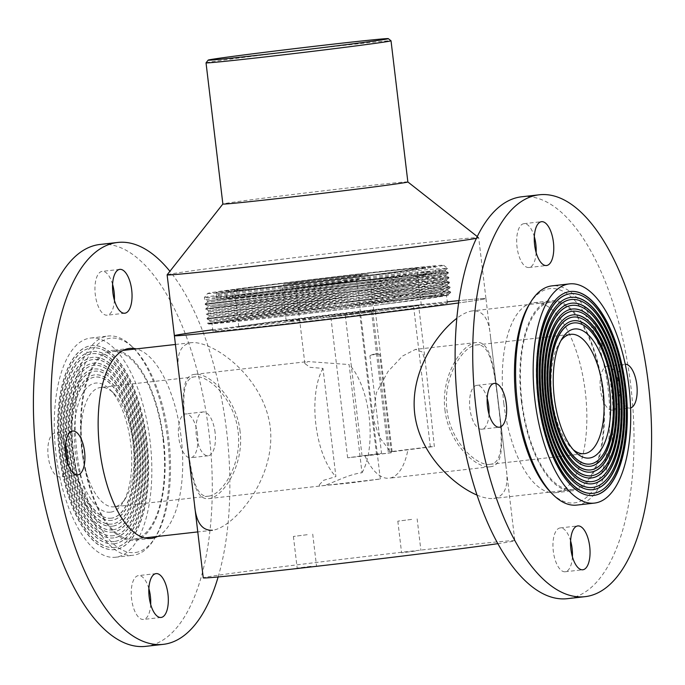 <?xml version="1.0" encoding="UTF-8"?>
<svg xmlns="http://www.w3.org/2000/svg" width="685" height="685" viewBox="0 0 685 685"><rect width="100%" height="100%" fill="white"/><g stroke="black" fill="none" stroke-linecap="round" stroke-linejoin="round"><path stroke-width="0.51" stroke-dasharray="3.42 2.57" d="M497.781 543.676A156.891 2.004 -6.8 0 0 514.829 540.722L485.948 298.549A156.891 2.004 -6.8 0 1 458.693 302.941A156.891 2.004 -6.8 0 0 485.948 298.549A156.891 2.004 -6.8 0 0 459.027 300.629M447.262 301.828A156.891 2.004 -6.8 0 0 212.752 329.793M514.829 540.722A156.891 2.004 -6.8 0 0 358.803 557.316A156.891 2.004 -6.8 0 0 203.257 577.875M240.058 431.259C236.479 397.951 208.745 372.229 194.754 374.361C179.461 375.543 182.672 405.229 186.791 438.974C190.695 472.273 194.309 500.769 208.805 498.594C222.822 497.541 244.485 465.149 240.058 431.259M444.942 409.87C448.521 443.178 476.255 468.908 490.246 466.768C505.539 465.594 502.328 435.908 498.209 402.163C494.305 368.855 490.691 340.368 476.195 342.543C462.178 343.587 440.515 375.979 444.942 409.87M391.323 451.886L379.695 354.368L376.365 353.828L369.909 355.798L381.536 453.316A45.595 0.582 173.2 0 1 362.04 455.816L347.637 457.803L376.57 454.617A89.23 1.139 -6.8 0 0 391.272 452.776L379.387 437.141L372.991 418.013L376.322 392.847L388.044 371.467L402.506 356.054L415.512 349.401L422.277 352.022L425.265 361.029L434.341 446.466A89.23 1.139 -6.8 0 0 430.326 446.74L389.508 451.792A45.595 0.582 173.2 0 1 392.128 451.68A45.595 0.582 173.2 0 1 391.323 451.886L434.341 446.466M372.674 310.622A45.595 0.582 173.2 0 1 375.294 310.51A45.595 0.582 173.2 0 1 345.206 314.646L330.804 316.633L359.736 313.447A89.23 1.139 -6.8 0 0 418.621 305.339A89.23 1.139 -6.8 0 0 413.492 305.57L371.416 310.682L372.674 310.622L389.508 451.792M391.272 452.776L364.899 455.756L381.536 453.316M286.51 285.131A91.927 1.173 -6.8 0 0 416.951 268.511A91.927 1.173 -6.8 0 0 325.529 278.23A91.927 1.173 -6.8 0 0 234.39 290.286A91.927 1.173 -6.8 0 0 286.51 285.131M282.854 285.671A100.507 1.284 -6.8 0 0 425.471 267.501A100.507 1.284 -6.8 0 0 325.512 278.127A100.507 1.284 -6.8 0 0 225.87 291.296A100.507 1.284 -6.8 0 0 282.854 285.671M290.86 321.642A91.927 1.173 -6.8 0 0 421.301 305.022A91.927 1.173 -6.8 0 0 329.879 314.74A91.927 1.173 -6.8 0 0 238.74 326.788A91.927 1.173 -6.8 0 0 290.86 321.642M311.221 318.662A44.123 0.565 -6.8 0 0 373.839 310.682A44.123 0.565 -6.8 0 0 329.956 315.348A44.123 0.565 -6.8 0 0 286.202 321.128A44.123 0.565 -6.8 0 0 311.221 318.662M322.412 485.742L349.949 483.019L380.329 479.003L322.053 485.785L319.304 484.86L323.448 480.365L335.898 476.58L322.995 368.384L309.98 367.331L304.842 363.529L308.002 361.56L349.102 364.557L362.005 472.753C347.124 474.414 329.374 485.04 322.412 485.742M339.298 282.357L295.817 287.897L347.655 281.997L356.671 280.636L339.298 282.357M340.805 277.177A35.543 0.454 173.2 0 1 360.961 275.199A35.543 0.454 173.2 0 1 325.717 279.848A35.543 0.454 173.2 0 1 290.371 283.616A35.543 0.454 173.2 0 1 340.805 277.177M279.523 293.343A110.311 1.413 -6.8 0 0 436.045 273.392A110.311 1.413 -6.8 0 0 326.343 285.054A110.311 1.413 -6.8 0 0 216.974 299.516A110.311 1.413 -6.8 0 0 279.523 293.343M278.675 286.279A110.311 1.413 -6.8 0 0 435.206 266.337A110.311 1.413 -6.8 0 0 325.503 277.999A110.311 1.413 -6.8 0 0 216.126 292.461A110.311 1.413 -6.8 0 0 278.675 286.279M283.693 292.726A100.507 1.284 -6.8 0 0 426.31 274.557A100.507 1.284 -6.8 0 0 326.36 285.183A100.507 1.284 -6.8 0 0 226.709 298.36A100.507 1.284 -6.8 0 0 283.693 292.726M436.045 270.618A122.572 1.567 173.2 0 1 299.431 287.768A122.572 1.567 173.2 0 1 204.395 297.564A122.572 1.567 173.2 0 1 216.16 295.483L217.376 293.779L377.889 274.676L428.065 269.539L447.545 268.315L436.045 270.618L384.413 277.973L310.536 287.452L204.644 299.653L268.195 291.527L342.192 283.025L410.195 275.824L446.252 272.878L448.29 273.144L436.619 275.49L384.996 282.845L311.118 292.324L205.226 304.517L268.777 296.399L410.777 280.696L448.872 278.016L437.201 280.353L385.578 287.709L311.701 297.187L205.808 309.389L269.359 301.263L411.36 285.559L447.416 282.614L449.454 282.879L437.783 285.225L312.274 302.059L206.382 314.252L269.933 306.135L343.93 297.624L411.933 290.431L450.028 287.751L438.366 290.089L386.734 297.444L312.857 306.923L206.964 319.124L270.515 310.999L344.512 302.496L412.516 295.295L450.67 292.529L438.948 294.961L387.316 302.316L313.439 311.795L207.838 324.005A122.572 1.567 -6.8 0 1 207.538 323.936L207.478 323.371L237.318 319.347A122.572 1.567 -6.8 0 0 207.538 323.936M207.615 293.454A118.89 1.516 -6.8 0 0 325.846 280.91A118.89 1.516 -6.8 0 0 443.709 265.3A118.89 1.516 -6.8 0 0 376.313 271.979A118.89 1.516 -6.8 0 0 207.615 293.454L204.404 297.538A122.572 1.567 173.2 0 1 204.404 297.538L204.644 299.653L207.469 300.861L342.029 284.617L408.568 277.588L443.846 274.711L445.841 274.976L434.427 277.279L383.917 284.481L311.641 293.771L208.043 305.724L342.611 289.49L409.142 282.46L444.428 279.583L446.414 279.848L435.001 282.143L384.499 289.353L312.214 298.634L208.617 310.596L343.194 294.353L409.724 287.323L445.01 284.446L446.997 284.712L435.583 287.015L385.073 294.216L312.797 303.506L209.199 315.46L343.776 299.225L410.306 292.195L445.592 289.318L447.579 289.584L436.165 291.878L385.655 299.088L313.379 308.37L209.781 320.332L271.962 312.403L410.889 297.059L448.161 294.447L436.747 296.751L382.453 304.457C310.442 313.576 210.989 324.699 207.838 324.005M216.16 295.483L216.383 297.307L342.115 282.417L410.118 275.216L446.183 272.27L448.273 272.45L436.55 274.873L384.919 282.237L311.041 291.716L205.157 303.9L342.697 287.28L410.7 280.088L446.766 277.134L448.855 277.314L437.133 279.745L385.501 287.101L311.624 296.579L205.74 308.764L269.282 300.655L343.279 292.152L411.283 284.951L447.348 282.006L449.437 282.186L437.715 284.609L386.083 291.973L312.206 301.451L206.322 313.636L343.861 297.016L411.865 289.824L447.921 286.869L450.019 287.049L438.289 289.481L386.665 296.836L312.788 306.315L206.896 318.499L270.447 310.391L344.435 301.888L412.447 294.687L448.504 291.742L450.602 291.921L438.871 294.344L387.248 301.708L313.37 311.187L209.533 323.277L207.469 323.38L209.935 321.539L272.108 313.619L411.034 298.275L448.315 295.226L430.625 298.146L382.453 304.457M216.383 297.307L218.575 295.518L218.429 294.302L217.376 293.779M218.429 294.302L341.455 279.754L407.986 272.724L445.259 270.113L433.845 272.407L383.335 279.617L311.058 288.899L207.469 300.861L207.606 302.076L342.175 285.833L408.714 278.804L446.038 276.106L434.573 278.495L384.062 285.705L311.786 294.987L210.201 306.837L270.361 299.02L342.757 290.705L409.287 283.676L446.62 280.978L435.146 283.359L384.645 290.568L312.36 299.859L208.762 311.812L343.339 295.569L409.87 288.539L447.202 285.842L435.728 288.231L385.218 295.44L312.942 304.722L209.345 316.675L343.921 300.441L410.452 293.411L447.784 290.714L436.311 293.094L385.801 300.304L313.524 309.594L209.935 321.539M218.575 295.518L341.592 280.97L408.132 273.94L445.455 271.243L433.99 273.623L383.48 280.833L311.204 290.123L207.606 302.076L205.157 303.9M237.318 319.347C289.275 312.326 402.42 299.028 435.686 296.04M278.949 316.795A118.085 1.507 -6.8 0 0 446.5 295.44A118.085 1.507 -6.8 0 0 329.065 307.925A118.085 1.507 -6.8 0 0 211.99 323.406A118.085 1.507 -6.8 0 0 278.949 316.795M279.865 324.493A118.085 1.507 -6.8 0 0 447.425 303.138A118.085 1.507 -6.8 0 0 329.99 315.622A118.085 1.507 -6.8 0 0 212.907 331.103A118.085 1.507 -6.8 0 0 279.865 324.493M310.973 566.341L297.17 568.105L310.973 566.341M415.401 551.048L401.59 552.804L415.401 551.048M362.005 472.753A62.506 26.903 83.5 0 0 369.129 416.668A62.506 26.903 83.5 0 0 349.102 364.557M322.995 368.384A62.506 26.903 83.5 0 0 315.871 424.469A62.506 26.903 83.5 0 0 335.898 476.58M364.899 455.756A62.506 26.903 83.5 0 0 389.106 478.207A62.506 26.903 83.5 0 0 407.969 449.446M379.695 354.368A62.506 26.903 83.5 0 0 375.055 353.974A62.506 26.903 83.5 0 0 369.909 355.798M411.625 519.401L397.822 521.165L411.625 519.401M307.205 534.702L293.403 536.458L307.205 534.702M476.957 495.067C483.473 497.815 489.09 498.937 493.825 498.44C504.896 496.428 508.989 486.102 506.095 467.461L490.477 336.515C489.03 318.927 483.079 310.373 472.616 310.879L472.051 310.947C467.521 311.632 462.478 314.064 456.904 318.234M573.336 489.433A94.376 40.612 83.5 0 0 602.44 390.501A94.376 40.612 83.5 0 0 551.553 301.948A94.376 40.612 83.5 0 0 550.988 302.025A94.376 40.612 83.5 0 0 521.876 400.956A94.376 40.612 83.5 0 0 572.763 489.51A94.376 40.612 83.5 0 0 573.336 489.433M576.753 505.093A110.311 47.47 83.5 0 0 577.421 505.008A110.311 47.47 83.5 0 0 611.44 389.371A110.311 47.47 83.5 0 0 551.964 285.868M529.522 304.003A107.862 46.417 -96.5 0 1 603.716 363.589A107.862 46.417 -96.5 0 1 574.929 502.824A107.862 46.417 -96.5 0 1 550.826 492.429M490.332 464.284L489.972 464.336C476.495 466.408 450.328 441.517 446.928 409.656C442.638 377.127 462.983 345.925 476.469 344.975C490.366 342.894 494.347 370.225 498.089 402.138C502.019 434.316 504.58 462.82 490.332 464.284M560.852 340.762A60.057 25.842 83.5 0 0 559.38 342.911A60.057 25.842 83.5 0 0 551.87 396.889A60.057 25.842 83.5 0 0 571.239 447.836A60.057 25.842 83.5 0 0 573.165 449.6M593.124 493.311A100.447 43.223 83.5 0 0 593.621 493.243A100.447 43.223 83.5 0 0 624.609 388.078A100.447 43.223 83.5 0 0 570.554 293.694M570.305 291.502A102.647 44.174 83.5 0 0 570.194 291.519A102.647 44.174 83.5 0 0 537.836 398.482A102.647 44.174 83.5 0 0 593.261 495.52A102.647 44.174 83.5 0 0 593.373 495.503M589.819 464.079A71.026 30.568 83.5 0 0 590.136 464.036A71.026 30.568 83.5 0 0 612.056 389.714A71.026 30.568 83.5 0 0 573.859 322.926M573.61 320.734A73.235 31.51 83.5 0 0 573.499 320.751A73.235 31.51 83.5 0 0 550.415 397.06A73.235 31.51 83.5 0 0 589.956 466.288A73.235 31.51 83.5 0 0 590.068 466.271M592.465 487.463A94.564 40.689 83.5 0 0 592.927 487.403A94.564 40.689 83.5 0 0 622.1 388.412A94.564 40.689 83.5 0 0 571.213 299.542M570.965 297.35A96.765 41.639 83.5 0 0 570.853 297.367A96.765 41.639 83.5 0 0 540.354 398.199A96.765 41.639 83.5 0 0 592.602 489.672A96.765 41.639 83.5 0 0 592.713 489.655M591.806 481.623A88.673 38.163 83.5 0 0 592.225 481.564A88.673 38.163 83.5 0 0 619.591 388.737A88.673 38.163 83.5 0 0 571.872 305.39M571.624 303.198A90.882 39.105 83.5 0 0 571.521 303.207A90.882 39.105 83.5 0 0 542.871 397.908A90.882 39.105 83.5 0 0 591.943 483.824A90.882 39.105 83.5 0 0 592.054 483.815M590.479 469.927A76.908 33.094 83.5 0 0 590.838 469.876A76.908 33.094 83.5 0 0 614.565 389.388A76.908 33.094 83.5 0 0 573.199 317.078M572.951 314.886A79.118 34.044 83.5 0 0 572.84 314.903A79.118 34.044 83.5 0 0 547.897 397.343A79.118 34.044 83.5 0 0 590.616 472.136A79.118 34.044 83.5 0 0 590.727 472.119M591.138 475.775A82.791 35.629 83.5 0 0 591.532 475.724A82.791 35.629 83.5 0 0 617.082 389.063A82.791 35.629 83.5 0 0 572.54 311.238M572.292 309.046A85 36.579 83.5 0 0 572.18 309.055A85 36.579 83.5 0 0 545.38 397.625A85 36.579 83.5 0 0 591.283 477.976A85 36.579 83.5 0 0 591.386 477.967M110.739 512.14A64.964 27.957 83.5 0 0 122.709 502.884A64.964 27.957 83.5 0 0 130.826 444.505A64.964 27.957 83.5 0 0 109.874 389.397A64.964 27.957 83.5 0 0 74.331 435.258A64.964 27.957 83.5 0 0 110.739 512.14M111.458 518.16A71.026 30.568 -96.5 0 1 111.03 518.22A71.026 30.568 -96.5 0 1 72.678 451.072A71.026 30.568 -96.5 0 1 95.069 377.067A71.026 30.568 -96.5 0 1 133.361 443.709A71.026 30.568 -96.5 0 1 111.458 518.16M178.905 373.667C176.054 355.387 179.95 345.094 190.601 342.774L191.175 342.697C212.461 340.291 263.708 376.322 270.267 427.2C276.149 479.235 233.217 528.007 212.384 530.258L197.777 531.911M134.012 539.112A94.376 40.612 -96.5 0 1 133.447 539.189A94.376 40.612 -96.5 0 1 82.56 450.627A94.376 40.612 -96.5 0 1 111.664 351.696A94.376 40.612 -96.5 0 1 112.237 351.619A94.376 40.612 -96.5 0 1 163.124 440.181A94.376 40.612 -96.5 0 1 134.012 539.112M133.703 555.184A110.311 47.47 -96.5 0 1 133.036 555.27A110.311 47.47 -96.5 0 1 73.475 450.987A110.311 47.47 -96.5 0 1 108.247 336.035A110.311 47.47 -96.5 0 1 132.231 346.756A110.311 47.47 -96.5 0 1 167.808 440.318A110.311 47.47 -96.5 0 1 154.022 539.463A110.311 47.47 -96.5 0 1 133.703 555.184M116.107 557.17A110.311 47.47 -96.5 0 1 115.448 557.256A110.311 47.47 -96.5 0 1 55.879 452.973A110.311 47.47 -96.5 0 1 90.66 338.03A110.311 47.47 -96.5 0 1 150.135 441.534A110.311 47.47 -96.5 0 1 116.107 557.17M115.2 549.558A102.647 44.174 -96.5 0 1 114.583 549.644A102.647 44.174 -96.5 0 1 59.158 452.605A102.647 44.174 -96.5 0 1 91.516 345.642A102.647 44.174 -96.5 0 1 146.864 441.953A102.647 44.174 -96.5 0 1 115.2 549.558M135.613 552.495A107.862 46.417 83.5 0 0 155.478 537.134A107.862 46.417 83.5 0 0 168.964 440.19A107.862 46.417 83.5 0 0 134.174 348.699A107.862 46.417 83.5 0 0 75.162 424.846A107.862 46.417 83.5 0 0 135.613 552.495M208.891 496.111C222.402 494.681 242.31 463.617 238.08 431.559C234.672 399.535 208.497 374.746 195.028 376.801C180.378 377.897 182.938 406.548 186.919 439.034C190.644 470.946 194.686 498.312 208.531 496.154L208.891 496.111M114.558 506.78A60.057 25.842 -96.5 0 1 114.198 506.823A60.057 25.842 -96.5 0 1 81.763 450.045A60.057 25.842 -96.5 0 1 100.704 387.462A60.057 25.842 -96.5 0 1 113.761 393.301A60.057 25.842 -96.5 0 1 133.13 444.24A60.057 25.842 -96.5 0 1 125.62 498.218A60.057 25.842 -96.5 0 1 114.558 506.78M115.166 547.349A100.447 43.223 -96.5 0 1 114.558 547.426A100.447 43.223 -96.5 0 1 60.323 452.477A100.447 43.223 -96.5 0 1 91.987 347.809A100.447 43.223 -96.5 0 1 146.136 442.056A100.447 43.223 -96.5 0 1 115.166 547.349M114.943 547.375A100.447 43.223 -96.5 0 1 114.335 547.452A100.447 43.223 -96.5 0 1 60.1 452.494A100.447 43.223 -96.5 0 1 91.764 347.834A100.447 43.223 -96.5 0 1 145.922 442.082A100.447 43.223 -96.5 0 1 114.943 547.375M115.422 549.533A102.647 44.174 -96.5 0 1 114.806 549.618A102.647 44.174 -96.5 0 1 59.381 452.579A102.647 44.174 -96.5 0 1 91.739 345.617A102.647 44.174 -96.5 0 1 147.078 441.936A102.647 44.174 -96.5 0 1 115.422 549.533M114.506 543.719A96.765 41.639 -96.5 0 1 113.924 543.796A96.765 41.639 -96.5 0 1 61.676 452.323A96.765 41.639 -96.5 0 1 92.175 351.491A96.765 41.639 -96.5 0 1 144.347 442.279A96.765 41.639 -96.5 0 1 114.506 543.719M111.681 518.143A71.026 30.568 -96.5 0 1 111.253 518.194A71.026 30.568 -96.5 0 1 72.901 451.047A71.026 30.568 -96.5 0 1 95.292 377.041A71.026 30.568 -96.5 0 1 133.584 443.683A71.026 30.568 -96.5 0 1 111.681 518.143M111.938 520.326A73.235 31.51 -96.5 0 1 111.501 520.386A73.235 31.51 -96.5 0 1 71.959 451.158A73.235 31.51 -96.5 0 1 95.044 374.849A73.235 31.51 -96.5 0 1 134.525 443.563A73.235 31.51 -96.5 0 1 111.938 520.326M111.723 520.352A73.235 31.51 -96.5 0 1 111.278 520.412A73.235 31.51 -96.5 0 1 71.737 451.184A73.235 31.51 -96.5 0 1 94.821 374.875A73.235 31.51 -96.5 0 1 134.303 443.589A73.235 31.51 -96.5 0 1 111.723 520.352M114.463 541.501A94.564 40.689 -96.5 0 1 113.898 541.578A94.564 40.689 -96.5 0 1 62.84 452.186A94.564 40.689 -96.5 0 1 92.646 353.657A94.564 40.689 -96.5 0 1 143.627 442.382A94.564 40.689 -96.5 0 1 114.463 541.501M114.249 541.527A94.564 40.689 -96.5 0 1 113.676 541.604A94.564 40.689 -96.5 0 1 62.618 452.211A94.564 40.689 -96.5 0 1 92.424 353.683A94.564 40.689 -96.5 0 1 143.405 442.407A94.564 40.689 -96.5 0 1 114.249 541.527M114.729 543.693A96.765 41.639 -96.5 0 1 114.147 543.77A96.765 41.639 -96.5 0 1 61.89 452.297A96.765 41.639 -96.5 0 1 92.398 351.465A96.765 41.639 -96.5 0 1 144.569 442.262A96.765 41.639 -96.5 0 1 114.729 543.693M112.16 524.008A76.908 33.094 -96.5 0 1 111.689 524.068A76.908 33.094 -96.5 0 1 70.161 451.364A76.908 33.094 -96.5 0 1 94.41 371.219A76.908 33.094 -96.5 0 1 135.878 443.383A76.908 33.094 -96.5 0 1 112.16 524.008M113.813 537.879A90.882 39.105 -96.5 0 1 113.265 537.948A90.882 39.105 -96.5 0 1 64.193 452.04A90.882 39.105 -96.5 0 1 92.843 357.33A90.882 39.105 -96.5 0 1 141.838 442.613A90.882 39.105 -96.5 0 1 113.813 537.879M113.77 535.661A88.673 38.163 -96.5 0 1 113.231 535.73A88.673 38.163 -96.5 0 1 65.349 451.903A88.673 38.163 -96.5 0 1 93.306 359.505A88.673 38.163 -96.5 0 1 141.119 442.707A88.673 38.163 -96.5 0 1 113.77 535.661M113.547 535.687A88.673 38.163 -96.5 0 1 113.016 535.756A88.673 38.163 -96.5 0 1 65.135 451.929A88.673 38.163 -96.5 0 1 93.091 359.522A88.673 38.163 -96.5 0 1 140.896 442.733A88.673 38.163 -96.5 0 1 113.547 535.687M114.027 537.853A90.882 39.105 -96.5 0 1 113.479 537.922A90.882 39.105 -96.5 0 1 64.407 452.014A90.882 39.105 -96.5 0 1 93.057 357.313A90.882 39.105 -96.5 0 1 142.06 442.587A90.882 39.105 -96.5 0 1 114.027 537.853M113.111 532.039A85 36.579 -96.5 0 1 112.597 532.099A85 36.579 -96.5 0 1 66.702 451.749A85 36.579 -96.5 0 1 93.502 363.178A85 36.579 -96.5 0 1 139.329 442.938A85 36.579 -96.5 0 1 113.111 532.039M112.374 523.982A76.908 33.094 -96.5 0 1 111.912 524.042A76.908 33.094 -96.5 0 1 70.384 451.338A76.908 33.094 -96.5 0 1 94.633 371.193A76.908 33.094 -96.5 0 1 136.092 443.358A76.908 33.094 -96.5 0 1 112.374 523.982M112.64 526.174A79.118 34.044 -96.5 0 1 112.16 526.234A79.118 34.044 -96.5 0 1 69.442 451.441A79.118 34.044 -96.5 0 1 94.384 369.001A79.118 34.044 -96.5 0 1 137.034 443.238A79.118 34.044 -96.5 0 1 112.64 526.174M112.417 526.191A79.118 34.044 -96.5 0 1 111.938 526.26A79.118 34.044 -96.5 0 1 69.219 451.466A79.118 34.044 -96.5 0 1 94.162 369.027A79.118 34.044 -96.5 0 1 136.82 443.263A79.118 34.044 -96.5 0 1 112.417 526.191M113.076 529.822A82.791 35.629 -96.5 0 1 112.571 529.89A82.791 35.629 -96.5 0 1 67.866 451.621A82.791 35.629 -96.5 0 1 93.965 365.345A82.791 35.629 -96.5 0 1 138.61 443.032A82.791 35.629 -96.5 0 1 113.076 529.822M112.854 529.847A82.791 35.629 -96.5 0 1 112.357 529.907A82.791 35.629 -96.5 0 1 67.652 451.646A82.791 35.629 -96.5 0 1 93.751 365.37A82.791 35.629 -96.5 0 1 138.387 443.058A82.791 35.629 -96.5 0 1 112.854 529.847M113.333 532.014A85 36.579 -96.5 0 1 112.819 532.082A85 36.579 -96.5 0 1 66.924 451.723A85 36.579 -96.5 0 1 93.717 363.153A85 36.579 -96.5 0 1 139.552 442.912A85 36.579 -96.5 0 1 113.333 532.014M476.554 238.294A156.891 2.004 -6.8 0 0 478.695 237.695L485.948 298.549A156.891 2.004 -6.8 0 0 364.3 311.084A156.891 2.004 -6.8 0 0 189.445 333.038A156.891 2.004 -6.8 0 0 174.384 335.701M477.351 236.633L478.678 237.678A156.891 2.004 -6.8 0 0 478.678 237.678A156.891 2.004 -6.8 0 0 356.072 250.35A156.891 2.004 -6.8 0 0 182.184 272.185A156.891 2.004 -6.8 0 0 167.131 274.822M407.849 181.953L407.858 181.953A93.151 1.19 -6.8 0 0 407.849 181.953A93.151 1.19 -6.8 0 0 335.059 189.471A93.151 1.19 -6.8 0 0 231.813 202.443A93.151 1.19 -6.8 0 0 222.873 204.01A93.151 1.19 -6.8 0 0 222.865 204.019L222.865 204.019M206.039 62.84A93.151 1.19 173.2 0 1 214.979 61.273A93.151 1.19 173.2 0 1 318.225 48.31A93.151 1.19 173.2 0 1 391.015 40.783M521.85 196.758A202.238 87.029 -96.5 0 1 631.048 387.941A202.238 87.029 -96.5 0 1 567.291 598.681M572.403 556.777A22.066 9.496 -96.5 0 1 565.185 571.761A22.066 9.496 -96.5 0 1 553.309 551.219A22.066 9.496 -96.5 0 1 560.227 527.921A22.066 9.496 -96.5 0 1 570.605 540.919M488.996 414.211A22.066 9.496 -96.5 0 1 481.786 429.204A22.066 9.496 -96.5 0 1 469.91 408.654A22.066 9.496 -96.5 0 1 476.828 385.355A22.066 9.496 -96.5 0 1 487.206 398.353M536.124 252.534A22.066 9.496 -96.5 0 1 528.906 267.518A22.066 9.496 -96.5 0 1 517.029 246.977A22.066 9.496 -96.5 0 1 523.948 223.678A22.066 9.496 -96.5 0 1 534.326 236.676M600.437 389.534A22.066 9.496 -96.5 0 1 607.355 366.235A22.066 9.496 -96.5 0 1 619.266 387.093A22.066 9.496 -96.5 0 1 612.313 410.084A22.066 9.496 -96.5 0 1 600.437 389.534M630.577 407.96A22.066 9.496 -96.5 0 1 629.9 408.089A22.066 9.496 -96.5 0 1 618.024 387.547A22.066 9.496 -96.5 0 1 624.943 364.249A22.066 9.496 -96.5 0 1 625.242 364.223M503.843 403.688A95.6 41.143 -96.5 0 1 533.829 302.719A95.6 41.143 -96.5 0 1 585.452 393.096A95.6 41.143 -96.5 0 1 555.312 492.721A95.6 41.143 -96.5 0 1 503.843 403.688M521.439 401.693A95.6 41.143 -96.5 0 1 551.416 300.732A95.6 41.143 -96.5 0 1 603.04 391.109A95.6 41.143 -96.5 0 1 572.9 490.725A95.6 41.143 -96.5 0 1 521.439 401.693M218.138 576.958A202.238 87.029 83.5 0 0 226.581 430.796A202.238 87.029 83.5 0 0 169.914 271.294M145.562 646.366A202.238 87.029 83.5 0 0 208.985 432.783A202.238 87.029 83.5 0 0 100.121 244.442M148.876 588.603A22.066 9.496 83.5 0 0 138.498 575.606A22.066 9.496 83.5 0 0 131.546 598.596A22.066 9.496 83.5 0 0 143.456 619.446A22.066 9.496 83.5 0 0 150.674 604.461M215.09 432.475A22.066 9.496 83.5 0 0 203.214 411.933A22.066 9.496 83.5 0 0 196.261 434.924A22.066 9.496 83.5 0 0 208.171 455.773A22.066 9.496 83.5 0 0 215.09 432.475M197.503 434.47A22.066 9.496 83.5 0 0 185.626 413.92A22.066 9.496 83.5 0 0 178.665 436.91A22.066 9.496 83.5 0 0 190.584 457.768A22.066 9.496 83.5 0 0 197.503 434.47M112.597 284.361A22.066 9.496 83.5 0 0 102.219 271.363A22.066 9.496 83.5 0 0 95.266 294.353A22.066 9.496 83.5 0 0 107.177 315.203A22.066 9.496 83.5 0 0 114.395 300.218M65.477 446.038A22.066 9.496 83.5 0 0 55.1 433.04A22.066 9.496 83.5 0 0 48.147 456.03A22.066 9.496 83.5 0 0 60.057 476.888A22.066 9.496 83.5 0 0 67.267 461.896M157.559 536.458A95.6 41.143 83.5 0 0 181.157 437.45A95.6 41.143 83.5 0 0 136.349 348.896M163.561 439.436A95.6 41.143 83.5 0 0 112.1 350.403A95.6 41.143 83.5 0 0 81.96 450.028A95.6 41.143 83.5 0 0 133.584 540.405A95.6 41.143 83.5 0 0 163.561 439.436M362.04 455.816L345.206 314.646M430.326 446.74L413.492 305.57M376.57 454.617L359.736 313.447M344.897 280.293A44.123 0.565 173.2 0 1 369.917 277.827A44.123 0.565 173.2 0 1 307.308 285.799A44.123 0.565 173.2 0 1 282.288 288.274A44.123 0.565 173.2 0 1 344.897 280.293M342.894 276.877A40.449 0.514 -6.8 0 0 285.636 284.215A40.449 0.514 -6.8 0 0 348.468 277.108A40.449 0.514 -6.8 0 0 342.894 276.877M194.523 504.614L178.913 373.719L194.523 504.614M392.128 451.68L375.294 310.51M425.265 361.029L418.621 305.339M421.301 305.022L416.951 268.511M238.74 326.788L234.39 290.286M373.839 310.682L369.917 277.827C368.864 275.481 368.128 274.497 367.708 274.873C364.369 274.839 375.166 273.306 342.92 276.868C312.172 280.319 281.997 284.369 285.148 284.224C283.847 283.855 282.888 285.208 282.288 288.274L286.202 321.128M380.329 479.003L356.671 280.636L360.961 275.199M319.475 486.264L319.304 484.86M304.842 363.529L295.817 287.897L290.371 283.616M436.045 273.392L435.206 266.337M216.974 299.516L216.126 292.461M426.31 274.557L425.471 267.501M226.709 298.36L225.87 291.296M450.67 292.529L450.602 291.921M450.088 287.666L450.019 287.049M449.506 282.794L449.437 282.186M448.932 277.922L448.855 277.314M448.35 273.058L448.273 272.45M209.927 321.548L209.781 320.332L206.973 319.133L206.896 318.516M209.208 315.468L206.39 314.261L206.313 313.644L208.771 311.803L208.617 310.596L205.817 309.389L205.731 308.781M208.052 305.733L205.235 304.525L205.149 303.909M447.519 268.417L445.259 270.113M448.29 273.144L445.841 274.976M448.872 278.016L446.414 279.848M449.454 282.879L446.997 284.712M450.028 287.751L447.579 289.584M450.61 292.615L448.161 294.447M448.315 295.226L448.213 294.362M445.455 271.243L445.319 270.027M446.038 276.106L445.892 274.891M205.74 308.764L208.189 306.931L208.043 305.724M446.62 280.978L446.474 279.763M447.202 285.842L447.057 284.626M206.896 318.499L209.353 316.667L209.199 315.46M447.784 290.714L447.639 289.498M448.196 272.382L445.387 271.174M448.778 277.245L445.961 276.038M449.36 282.117L446.543 280.91M449.942 286.981L447.125 285.773M450.524 291.853L447.707 290.645M447.425 303.138L446.5 295.44M212.907 331.103L211.99 323.406M443.709 265.3L447.545 268.315M388.249 451.852L371.416 310.682M347.637 457.803L330.804 316.633M208.805 498.594L322.053 485.785M194.754 374.361L308.002 361.56M476.195 342.543L415.512 349.401M490.246 466.768L389.106 478.207M376.365 353.828L375.055 353.974M397.822 521.165L401.59 552.804M417.139 518.862L420.915 550.5M293.403 536.458L297.17 568.105M312.72 534.154L316.496 565.801M551.553 301.948L472.616 310.879M572.763 489.51L493.825 498.44M489.972 464.336L584.296 453.667M476.469 344.975L570.802 334.314M571.239 447.836L575.126 451.732M559.38 342.911L562.291 338.244M490.477 336.515L506.095 467.461M133.447 539.189L144.509 537.93M112.237 351.619L123.3 350.369M175.428 344.478L191.175 342.697M115.448 557.256L133.036 555.27M90.66 338.03L108.247 336.035M195.028 376.801L100.704 387.462M208.531 496.154L114.198 506.823M113.761 393.301L109.874 389.397M125.62 498.218L122.709 502.884M134.174 348.699L132.231 346.756M155.478 537.134L154.022 539.463M565.185 571.761L582.781 569.774M560.227 527.921L577.823 525.926M481.786 429.204L499.374 427.217M476.828 385.355L494.416 383.369M528.906 267.518L546.502 265.532M523.948 223.678L541.544 221.683M612.313 410.084L629.9 408.089M607.355 366.235L624.943 364.249M555.312 492.721L572.9 490.725M533.829 302.719L551.416 300.732M156.094 573.61L138.498 575.606M161.052 617.459L143.456 619.446M203.214 411.933L185.626 413.92M208.171 455.773L190.584 457.768M119.815 269.368L102.219 271.363M124.773 313.216L107.177 315.203M72.687 431.053L55.1 433.04M77.645 474.902L60.057 476.888M129.688 348.417L112.1 350.403M151.171 538.41L133.584 540.405"/><path stroke-width="1.03" d="M263.34 326.916A156.891 2.004 -6.8 0 0 458.693 302.941A156.891 2.004 -6.8 0 1 284.198 324.536A156.891 2.004 -6.8 0 1 174.384 335.701A156.891 2.004 -6.8 0 0 263.34 326.916M459.027 300.629A156.891 2.004 -6.8 0 0 447.262 301.828M212.752 329.793A156.891 2.004 -6.8 0 0 174.384 335.701L167.123 274.848A156.891 2.004 -6.8 0 0 310.108 259.812A156.891 2.004 -6.8 0 0 476.554 238.294M212.384 530.258C201.947 530.772 195.996 522.218 194.523 504.614L203.257 577.875A156.891 2.004 -6.8 0 0 292.212 569.089A156.891 2.004 -6.8 0 0 497.781 543.676M589.639 457.991A64.964 27.957 -96.5 0 1 575.126 451.732A64.964 27.957 -96.5 0 1 554.174 396.632A64.964 27.957 -96.5 0 1 562.291 338.244A64.964 27.957 -96.5 0 1 606.978 374.138A64.964 27.957 -96.5 0 1 589.639 457.991M590.359 464.01A71.026 30.568 83.5 0 0 612.262 389.559A71.026 30.568 83.5 0 0 573.97 322.918A71.026 30.568 83.5 0 0 551.579 396.923A71.026 30.568 83.5 0 0 589.931 464.07A71.026 30.568 83.5 0 0 590.359 464.01M456.904 318.234C436.097 334.083 409.981 372.708 414.69 413.56C419.408 453.83 453.23 484.98 476.957 495.067M569.552 283.881L551.964 285.868A110.311 47.47 83.5 0 0 530.978 301.665A110.311 47.47 83.5 0 0 517.192 400.811A110.311 47.47 83.5 0 0 552.769 494.382A110.311 47.47 83.5 0 0 576.753 505.093L594.34 503.107A110.311 47.47 83.5 0 0 595.008 503.021A110.311 47.47 83.5 0 0 629.027 387.385A110.311 47.47 83.5 0 0 569.552 283.881A110.311 47.47 83.5 0 0 534.779 398.824A110.311 47.47 83.5 0 0 594.34 503.107M594.101 495.409A102.647 44.174 83.5 0 0 625.756 387.804A102.647 44.174 83.5 0 0 570.417 291.493A102.647 44.174 83.5 0 0 538.059 398.456A102.647 44.174 83.5 0 0 593.484 495.495A102.647 44.174 83.5 0 0 594.101 495.409M552.769 494.382L550.826 492.429A107.862 46.417 -96.5 0 1 516.036 400.948A107.862 46.417 -96.5 0 1 529.522 304.003L530.978 301.665M573.165 449.6A60.057 25.842 83.5 0 0 584.296 453.667A60.057 25.842 83.5 0 0 584.665 453.624A60.057 25.842 83.5 0 0 603.185 390.664A60.057 25.842 83.5 0 0 570.802 334.314A60.057 25.842 83.5 0 0 560.852 340.762M570.554 293.694A100.447 43.223 83.5 0 0 570.442 293.711A100.447 43.223 83.5 0 0 538.778 398.37A100.447 43.223 83.5 0 0 593.013 493.328A100.447 43.223 83.5 0 0 593.124 493.311M593.844 493.217A100.447 43.223 83.5 0 0 624.814 387.933A100.447 43.223 83.5 0 0 570.665 293.685A100.447 43.223 83.5 0 0 539.001 398.345A100.447 43.223 83.5 0 0 593.236 493.303A100.447 43.223 83.5 0 0 593.844 493.217M593.373 495.503A102.647 44.174 83.5 0 0 593.886 495.435A102.647 44.174 83.5 0 0 625.551 387.958A102.647 44.174 83.5 0 0 570.305 291.502M593.407 489.569A96.765 41.639 83.5 0 0 623.247 388.13A96.765 41.639 83.5 0 0 571.076 297.341A96.765 41.639 83.5 0 0 540.576 398.173A96.765 41.639 83.5 0 0 592.825 489.647A96.765 41.639 83.5 0 0 593.407 489.569M573.859 322.926A71.026 30.568 83.5 0 0 573.747 322.943A71.026 30.568 83.5 0 0 551.356 396.949A71.026 30.568 83.5 0 0 589.708 464.096A71.026 30.568 83.5 0 0 589.819 464.079M590.068 466.271A73.235 31.51 83.5 0 0 590.401 466.228A73.235 31.51 83.5 0 0 612.998 389.585A73.235 31.51 83.5 0 0 573.61 320.734M590.616 466.202A73.235 31.51 83.5 0 0 613.203 389.44A73.235 31.51 83.5 0 0 573.722 320.726A73.235 31.51 83.5 0 0 550.637 397.035A73.235 31.51 83.5 0 0 590.179 466.262A73.235 31.51 83.5 0 0 590.616 466.202M571.213 299.542A94.564 40.689 83.5 0 0 571.102 299.559A94.564 40.689 83.5 0 0 541.296 398.088A94.564 40.689 83.5 0 0 592.354 487.48A94.564 40.689 83.5 0 0 592.465 487.463M593.141 487.377A94.564 40.689 83.5 0 0 622.305 388.258A94.564 40.689 83.5 0 0 571.324 299.533A94.564 40.689 83.5 0 0 541.518 398.062A94.564 40.689 83.5 0 0 592.576 487.455A94.564 40.689 83.5 0 0 593.141 487.377M592.713 489.655A96.765 41.639 83.5 0 0 593.184 489.595A96.765 41.639 83.5 0 0 623.042 388.284A96.765 41.639 83.5 0 0 570.965 297.35M591.052 469.859A76.908 33.094 83.5 0 0 614.77 389.234A76.908 33.094 83.5 0 0 573.311 317.069A76.908 33.094 83.5 0 0 549.062 397.214A76.908 33.094 83.5 0 0 590.59 469.919A76.908 33.094 83.5 0 0 591.052 469.859M592.713 483.73A90.882 39.105 83.5 0 0 620.738 388.455A90.882 39.105 83.5 0 0 571.735 303.181A90.882 39.105 83.5 0 0 543.085 397.882A90.882 39.105 83.5 0 0 592.157 483.798A90.882 39.105 83.5 0 0 592.713 483.73M571.872 305.39A88.673 38.163 83.5 0 0 571.769 305.399A88.673 38.163 83.5 0 0 543.813 397.805A88.673 38.163 83.5 0 0 591.694 481.632A88.673 38.163 83.5 0 0 591.806 481.623M592.448 481.538A88.673 38.163 83.5 0 0 619.797 388.583A88.673 38.163 83.5 0 0 571.984 305.373A88.673 38.163 83.5 0 0 544.027 397.779A88.673 38.163 83.5 0 0 591.908 481.606A88.673 38.163 83.5 0 0 592.448 481.538M592.054 483.815A90.882 39.105 83.5 0 0 592.491 483.756A90.882 39.105 83.5 0 0 620.533 388.609A90.882 39.105 83.5 0 0 571.624 303.198M592.011 477.89A85 36.579 83.5 0 0 618.23 388.789A85 36.579 83.5 0 0 572.403 309.029A85 36.579 83.5 0 0 545.602 397.6A85 36.579 83.5 0 0 591.497 477.95A85 36.579 83.5 0 0 592.011 477.89M573.199 317.078A76.908 33.094 83.5 0 0 573.088 317.095A76.908 33.094 83.5 0 0 548.839 397.231A76.908 33.094 83.5 0 0 590.367 469.944A76.908 33.094 83.5 0 0 590.479 469.927M590.727 472.119A79.118 34.044 83.5 0 0 591.095 472.068A79.118 34.044 83.5 0 0 615.507 389.26A79.118 34.044 83.5 0 0 572.951 314.886M591.318 472.042A79.118 34.044 83.5 0 0 615.712 389.114A79.118 34.044 83.5 0 0 573.062 314.877A79.118 34.044 83.5 0 0 548.12 397.317A79.118 34.044 83.5 0 0 590.838 472.111A79.118 34.044 83.5 0 0 591.318 472.042M572.54 311.238A82.791 35.629 83.5 0 0 572.429 311.247A82.791 35.629 83.5 0 0 546.33 397.523A82.791 35.629 83.5 0 0 591.035 475.784A82.791 35.629 83.5 0 0 591.138 475.775M591.754 475.698A82.791 35.629 83.5 0 0 617.288 388.909A82.791 35.629 83.5 0 0 572.643 311.221A82.791 35.629 83.5 0 0 546.544 397.497A82.791 35.629 83.5 0 0 591.249 475.758A82.791 35.629 83.5 0 0 591.754 475.698M591.386 477.967A85 36.579 83.5 0 0 591.789 477.916A85 36.579 83.5 0 0 618.024 388.934A85 36.579 83.5 0 0 572.292 309.046M194.523 504.614L174.384 335.701M477.351 236.633L407.858 181.953A93.151 1.19 -6.8 0 1 315.502 194.172A93.151 1.19 -6.8 0 1 222.865 204.019L167.131 274.822A156.891 2.004 -6.8 0 0 167.123 274.848M407.858 181.962L391.024 40.792A93.151 1.19 173.2 0 1 391.024 40.792A93.151 1.19 173.2 0 1 258.853 57.634A93.151 1.19 173.2 0 1 206.031 62.857A93.151 1.19 173.2 0 1 206.039 62.84L208.18 60.117A90.703 1.156 -6.8 0 0 298.377 50.544A90.703 1.156 -6.8 0 0 388.292 38.634A90.703 1.156 -6.8 0 0 317.412 45.963A90.703 1.156 -6.8 0 0 216.888 58.593A90.703 1.156 -6.8 0 0 208.18 60.117M584.879 596.686L567.291 598.681A202.238 87.029 -96.5 0 1 458.419 410.341A202.238 87.029 -96.5 0 1 521.85 196.758L539.438 194.771A202.238 87.029 -96.5 0 1 648.635 385.955A202.238 87.029 -96.5 0 1 584.879 596.686A202.238 87.029 -96.5 0 1 476.015 408.354A202.238 87.029 -96.5 0 1 539.438 194.771M570.605 540.919A22.066 9.496 -96.5 0 1 572.403 556.777M570.905 549.224A22.066 9.496 -96.5 0 1 577.823 525.926A22.066 9.496 -96.5 0 1 589.734 546.784A22.066 9.496 -96.5 0 1 582.781 569.774A22.066 9.496 -96.5 0 1 570.905 549.224M487.206 398.353A22.066 9.496 -96.5 0 1 488.996 414.211M487.497 406.667A22.066 9.496 -96.5 0 1 494.416 383.369A22.066 9.496 -96.5 0 1 506.335 404.227A22.066 9.496 -96.5 0 1 499.374 427.217A22.066 9.496 -96.5 0 1 487.497 406.667M534.326 236.676A22.066 9.496 -96.5 0 1 536.124 252.534M534.625 244.982A22.066 9.496 -96.5 0 1 541.544 221.683A22.066 9.496 -96.5 0 1 553.454 242.541A22.066 9.496 -96.5 0 1 546.502 265.532A22.066 9.496 -96.5 0 1 534.625 244.982M625.242 364.223A22.066 9.496 -96.5 0 1 636.802 384.662A22.066 9.496 -96.5 0 1 630.577 407.96M169.914 271.294A202.238 87.029 83.5 0 0 117.709 242.456A202.238 87.029 83.5 0 0 53.952 453.196A202.238 87.029 83.5 0 0 163.15 644.371A202.238 87.029 83.5 0 0 218.138 576.958M117.709 242.456L100.121 244.442A202.238 87.029 83.5 0 0 36.365 455.183A202.238 87.029 83.5 0 0 145.562 646.366L163.15 644.371M167.971 594.16A22.066 9.496 83.5 0 0 156.094 573.61A22.066 9.496 83.5 0 0 149.133 596.601A22.066 9.496 83.5 0 0 161.052 617.459A22.066 9.496 83.5 0 0 167.971 594.16M150.674 604.461A22.066 9.496 83.5 0 0 150.375 596.147A22.066 9.496 83.5 0 0 148.876 588.603M131.691 289.918A22.066 9.496 83.5 0 0 119.815 269.368A22.066 9.496 83.5 0 0 112.854 292.358A22.066 9.496 83.5 0 0 124.773 313.216A22.066 9.496 83.5 0 0 131.691 289.918M114.395 300.218A22.066 9.496 83.5 0 0 114.095 291.904A22.066 9.496 83.5 0 0 112.597 284.361M84.563 451.603A22.066 9.496 83.5 0 0 72.687 431.053A22.066 9.496 83.5 0 0 65.734 454.044A22.066 9.496 83.5 0 0 77.645 474.902A22.066 9.496 83.5 0 0 84.563 451.603M67.267 461.896A22.066 9.496 83.5 0 0 66.976 453.59A22.066 9.496 83.5 0 0 65.477 446.038M136.349 348.896A95.6 41.143 83.5 0 0 129.688 348.417A95.6 41.143 83.5 0 0 99.548 448.041A95.6 41.143 83.5 0 0 151.171 538.41A95.6 41.143 83.5 0 0 157.559 536.458M144.509 537.93L197.777 531.911M123.3 350.369L175.428 344.478M222.865 204.019L206.031 62.857M388.292 38.634L391.015 40.783"/></g></svg>

